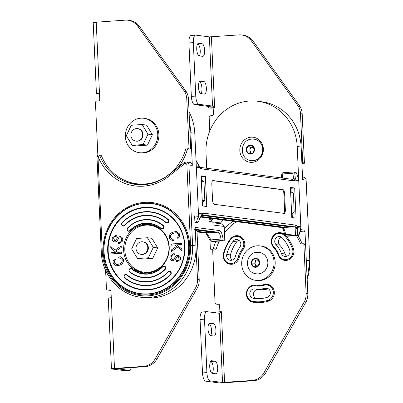 <?xml version="1.0" encoding="UTF-8"?>
<svg xmlns="http://www.w3.org/2000/svg" width="403" height="403" viewBox="0 0 403 403"><rect width="100%" height="100%" fill="white"/><g stroke="black" fill="none" stroke-linecap="round" stroke-linejoin="round"><path stroke-width="0.6" d="M264.852 288.261A4.73 4.413 97.4 0 1 265.753 288.095A4.73 4.413 97.4 0 1 266.574 288.12A4.73 4.413 97.4 0 1 270.378 292.452A4.73 4.413 97.4 0 1 267.083 297.364A35.494 33.091 97.4 0 1 254.157 298.421A35.494 33.091 97.4 0 1 253.507 298.331A4.73 4.413 97.4 0 1 249.789 293.475A4.73 4.413 97.4 0 1 253.986 288.931A4.73 4.413 97.4 0 1 254.812 288.956A4.73 4.413 97.4 0 1 254.898 288.966A26.029 24.266 -82.6 0 0 255.371 289.037A26.029 24.266 -82.6 0 0 264.852 288.261L268.207 288.694M264.111 285.223A7.889 7.355 97.4 0 1 265.612 284.951A7.889 7.355 97.4 0 1 266.982 284.992A7.889 7.355 97.4 0 1 273.32 292.21A7.889 7.355 97.4 0 1 267.824 300.401A38.648 36.033 97.4 0 1 253.749 301.55A38.648 36.033 97.4 0 1 253.044 301.449A7.889 7.355 97.4 0 1 246.848 293.359A7.889 7.355 97.4 0 1 253.845 285.787A7.889 7.355 97.4 0 1 255.215 285.828A7.889 7.355 97.4 0 1 255.361 285.848A22.875 21.324 -82.6 0 0 255.779 285.908A22.875 21.324 -82.6 0 0 264.111 285.223M258.263 289.409A4.73 4.413 -82.6 0 0 257.663 289.409A4.73 4.413 -82.6 0 0 253.502 293.56A4.73 4.413 -82.6 0 0 256.469 298.633M266.982 284.992L270.096 285.395A7.889 7.355 97.4 0 1 270.65 285.49M264.877 302.028A38.648 36.033 97.4 0 1 256.862 301.953L253.749 301.55M280.176 233.433A7.889 7.355 97.4 0 1 284.402 235.619A38.648 36.033 97.4 0 1 292.417 248.782A7.889 7.355 97.4 0 1 284.523 259.552A7.889 7.355 97.4 0 1 278.664 254.676A22.875 21.324 -82.6 0 0 273.919 246.888A7.889 7.355 97.4 0 1 272.302 238.521A7.889 7.355 97.4 0 1 278.805 233.392A7.889 7.355 97.4 0 1 280.176 233.433L283.289 233.836A7.889 7.355 97.4 0 1 283.843 233.931M288.2 260.006A7.889 7.355 97.4 0 1 287.636 259.955L284.523 259.552M233.695 263.879A7.889 7.355 97.4 0 1 233.13 263.829L230.022 263.426A7.889 7.355 97.4 0 1 223.937 253.648A38.648 36.033 97.4 0 1 230.707 239.437A7.889 7.355 97.4 0 1 236.067 236.43A7.889 7.355 97.4 0 1 237.438 236.47A7.889 7.355 97.4 0 1 243.276 241.271A7.889 7.355 97.4 0 1 242.143 249.145A22.875 21.324 -82.6 0 0 238.133 257.557A7.889 7.355 97.4 0 1 230.022 263.426M237.438 236.47L240.551 236.873A7.889 7.355 97.4 0 1 241.105 236.969M299.928 231.428L303.257 231.861A1.577 1.471 -82.6 0 0 304.93 230.189L306.295 260.237L309.69 260.681A48.904 45.594 97.4 0 1 307.162 279.289M306.134 180.106L309.796 260.711L306.134 180.106C305.953 178.469 305.076 177.481 303.494 177.154A3.153 2.942 97.4 0 1 306.028 180.07L302.638 179.632L301.157 147.035A48.904 45.594 -82.6 0 0 261.849 101.778L257.89 101.264A48.904 45.594 97.4 0 1 297.197 146.521L300.97 229.675A1.577 1.471 97.4 0 1 299.963 231.272M220.653 223.761L220.617 222.945L223.106 219.962M206.699 168.227L206.004 153.004A48.904 45.594 97.4 0 1 257.89 101.264M216.204 249.039L213.207 248.651A1.577 1.471 97.4 0 1 210.331 248.303L209.958 240.037M213.207 248.651A48.904 45.594 97.4 0 1 215.988 241.316M224.295 228.823A48.904 45.594 97.4 0 1 233.065 221.252M252.172 162.338A12.619 11.768 -82.6 0 0 263.371 150.102A12.619 11.768 -82.6 0 0 253.225 137.247A12.619 11.768 -82.6 0 0 251.029 137.181A12.619 11.768 -82.6 0 0 239.83 149.422A12.619 11.768 -82.6 0 0 249.976 162.278A12.619 11.768 -82.6 0 0 252.172 162.338M290.563 190.458L291.097 190.528M291.707 215.615L292.24 215.686M291.535 211.817L294.2 212.164L291.631 213.983M290.669 192.77L293.339 193.118L294.2 212.164M290.618 191.672L293.339 193.118M212.542 219.101L210.437 221.625L220.617 222.945M210.437 221.625L210.447 221.917M276.015 244.631A4.73 4.413 97.4 0 1 275.048 239.614A4.73 4.413 97.4 0 1 278.947 236.536A4.73 4.413 97.4 0 1 279.768 236.561A4.73 4.413 97.4 0 1 282.307 237.876A35.494 33.091 97.4 0 1 289.666 249.961A4.73 4.413 97.4 0 1 284.931 256.419A4.73 4.413 97.4 0 1 281.415 253.497A26.029 24.266 -82.6 0 0 276.015 244.631L279.692 245.11A26.029 24.266 97.4 0 1 285.092 253.976A4.73 4.413 -82.6 0 0 286.825 256.227M281.551 237.231A4.73 4.413 -82.6 0 0 279.692 245.11M235.297 256.776A4.73 4.413 97.4 0 1 230.425 260.298A4.73 4.413 97.4 0 1 226.778 254.429A35.494 33.091 97.4 0 1 232.994 241.377A4.73 4.413 97.4 0 1 236.208 239.573A4.73 4.413 97.4 0 1 237.035 239.599A4.73 4.413 97.4 0 1 240.536 242.48A4.73 4.413 97.4 0 1 239.856 247.205A26.029 24.266 -82.6 0 0 235.297 256.776M238.813 240.269A4.73 4.413 -82.6 0 0 236.672 241.855A35.494 33.091 -82.6 0 0 230.456 254.908A4.73 4.413 -82.6 0 0 232.319 260.101M268.353 288.79A26.029 24.266 97.4 0 1 259.048 289.51L255.371 289.037M196.724 49.317A6.312 2.242 -94.1 0 1 198.543 43.312A6.312 2.242 -94.1 0 1 198.704 43.317L202.099 43.761A6.312 2.242 -94.1 0 1 204.633 50.118A6.312 2.242 -94.1 0 1 202.83 56.344A6.312 2.242 -94.1 0 1 202.669 56.339L199.273 55.896A6.312 2.242 -94.1 0 1 196.724 49.317M198.437 87.048A6.312 2.242 -94.1 0 1 200.256 81.048A6.312 2.242 -94.1 0 1 200.417 81.053L203.812 81.497A6.312 2.242 -94.1 0 1 206.346 87.849A6.312 2.242 -94.1 0 1 204.543 94.075A6.312 2.242 -94.1 0 1 204.381 94.075L200.986 93.632A6.312 2.242 -94.1 0 1 198.437 87.048M253.104 41.106A15.772 14.71 -82.6 0 0 243.392 35.197L241.694 34.98A15.772 14.71 97.4 0 1 251.407 40.884L298.396 106.357L300.094 106.578L253.104 41.106L251.407 40.884M301.918 163.82L303.706 163.744A0.791 0.735 -82.6 0 0 304.406 162.908L302.179 113.893A15.772 14.71 -82.6 0 0 300.094 106.578M302.185 163.855A1.577 1.471 -82.6 0 0 301.923 163.9M209.787 130.97L209.172 117.464A1.577 1.471 -82.6 0 1 210.573 115.787L212.043 115.681A1.577 1.471 97.4 0 0 213.444 114.004L213.157 107.717L208.744 108.029A4.73 0.317 -2.6 0 0 213.172 108.034M195.596 35.121L191.183 35.434A7.889 2.801 85.9 0 0 188.916 42.935L193.329 42.622A7.889 2.801 85.9 0 1 195.596 35.121A7.889 2.801 85.9 0 1 195.803 35.126L209.379 36.89L238.954 34.9A15.772 14.71 97.4 0 1 241.694 34.98M298.396 106.357A15.772 14.71 97.4 0 1 300.487 113.671L302.708 162.686L304.406 162.908M302.708 162.686A0.791 0.735 -82.6 0 1 302.008 163.522L301.907 163.532M188.916 42.935L191.344 96.393A7.889 2.801 85.9 0 0 194.528 104.624L208.104 106.382A1.577 0.559 -94.1 0 1 208.744 108.029M197.581 44.058L197.687 44.073A6.312 2.242 -94.1 0 1 200.074 48.97A6.312 2.242 -94.1 0 1 199.374 55.911M199.294 81.794L199.399 81.809A6.312 2.242 -94.1 0 1 201.787 86.705A6.312 2.242 -94.1 0 1 201.092 93.647M193.329 42.622L195.757 96.08A7.889 2.801 85.9 0 0 198.941 104.306L212.517 106.07L209.379 36.89M211.414 36.859L214.628 107.611L212.517 106.07L208.104 106.382M235.574 236.48A8.675 8.09 97.4 0 1 238.012 235.901A8.675 8.09 97.4 0 1 238.667 235.881M236.314 235.679A8.675 8.09 97.4 0 1 237.825 235.725A8.675 8.09 97.4 0 1 244.243 241.004A8.675 8.09 97.4 0 1 242.994 249.669A22.084 20.588 97.4 0 0 239.125 257.789A8.675 8.09 97.4 0 1 230.204 264.242A8.675 8.09 97.4 0 1 223.509 253.492A39.439 36.769 97.4 0 1 230.42 238.989A8.675 8.09 97.4 0 1 236.314 235.679M253.351 285.838A8.675 8.09 97.4 0 1 255.789 285.259A8.675 8.09 97.4 0 1 256.998 285.269M265.904 284.725L264.207 284.503A8.675 8.09 97.4 0 1 265.859 284.201A8.675 8.09 97.4 0 1 267.365 284.246A8.675 8.09 97.4 0 1 274.337 292.19A8.675 8.09 97.4 0 1 268.292 301.192A39.439 36.769 97.4 0 1 253.93 302.371A39.439 36.769 97.4 0 1 253.21 302.265A8.675 8.09 97.4 0 1 246.394 293.364A8.675 8.09 97.4 0 1 254.091 285.037A8.675 8.09 97.4 0 1 255.598 285.082A8.675 8.09 97.4 0 1 255.759 285.102A22.084 20.588 97.4 0 0 256.162 285.163L257.86 285.379A22.084 20.588 -82.6 0 0 265.904 284.725A8.675 8.09 97.4 0 1 267.557 284.422A8.675 8.09 97.4 0 1 268.207 284.402M278.312 233.443A8.675 8.09 97.4 0 1 280.75 232.863A8.675 8.09 97.4 0 1 281.405 232.843M274.564 247.603L273.677 247.487A8.675 8.09 97.4 0 1 271.899 238.284A8.675 8.09 97.4 0 1 279.052 232.642A8.675 8.09 97.4 0 1 280.559 232.687A8.675 8.09 97.4 0 1 284.488 234.415M218.99 304.3L216.592 304.129A1.577 1.471 -82.6 0 1 215.051 302.663L212.703 250.958A0.791 0.735 -82.6 0 1 213.404 250.117L214.925 250.011A1.577 1.471 97.4 0 0 216.255 248.898A48.113 44.859 97.4 0 1 219.323 241.08M224.471 232.778A48.113 44.859 97.4 0 1 236.501 221.7M208.019 328.999A6.312 2.242 -94.1 0 1 209.837 322.999A6.312 2.242 -94.1 0 1 209.998 323.005L213.394 323.443A6.312 2.242 -94.1 0 1 215.927 329.8A6.312 2.242 -94.1 0 1 214.124 336.026A6.312 2.242 -94.1 0 1 213.963 336.021L210.568 335.583A6.312 2.242 -94.1 0 1 208.019 328.999M209.731 366.735A6.312 2.242 -94.1 0 1 211.55 360.735A6.312 2.242 -94.1 0 1 211.711 360.74L215.106 361.179A6.312 2.242 -94.1 0 1 217.64 367.536A6.312 2.242 -94.1 0 1 215.837 373.762A6.312 2.242 -94.1 0 1 215.676 373.757L212.28 373.319A6.312 2.242 -94.1 0 1 209.731 366.735M231.055 264.303A8.675 8.09 97.4 0 1 228.224 262.937M254.792 302.472A8.675 8.09 97.4 0 1 251.386 300.981M285.561 260.429A8.675 8.09 97.4 0 1 282.725 259.064M296.422 235.599A48.113 44.859 97.4 0 1 300.18 242.928L301.877 243.15A1.577 1.471 -82.6 0 0 302.371 243.795M265.642 372.982L263.945 372.765A15.772 14.71 97.4 0 1 252.117 380.472L222.537 382.462L219.398 313.282L206.951 311.67A7.889 2.801 85.9 0 0 206.749 311.66L202.336 311.977A7.889 2.801 85.9 0 0 200.069 319.478L202.497 372.936A7.889 2.801 85.9 0 0 205.681 381.162L218.693 382.85A4.73 0.317 177.4 0 0 224.803 382.754L253.809 380.694A15.772 14.71 -82.6 0 0 265.642 372.982L306.406 301.273A15.772 14.71 -82.6 0 0 307.816 293.711L305.59 244.697A0.791 0.735 -82.6 0 0 304.955 243.966L303.257 243.744A0.791 0.735 -82.6 0 0 303.121 243.739L301.6 243.85A1.577 1.471 97.4 0 1 300.18 242.928M216.32 304.124L218.018 304.341A1.577 1.471 -82.6 0 0 218.29 304.351M301.877 243.15A48.113 44.859 -82.6 0 0 297.913 235.493M264.207 284.503A22.084 20.588 97.4 0 1 256.162 285.163M273.677 247.487A22.084 20.588 97.4 0 1 278.256 255.008L278.821 255.079M286.019 235.987A39.439 36.769 97.4 0 1 293.384 248.525A8.675 8.09 97.4 0 1 284.704 260.368A8.675 8.09 97.4 0 1 278.256 255.008M307.816 293.711L306.119 293.49L303.892 244.475A0.791 0.735 -82.6 0 0 303.257 243.744M306.119 293.49A15.772 14.71 97.4 0 1 304.708 301.056L306.406 301.273M263.945 372.765L304.708 301.056M222.537 382.462L210.094 380.85A7.889 2.801 -94.1 0 1 206.91 372.619L202.497 372.936M216.592 304.129L218.063 304.028A1.577 1.471 97.4 0 1 219.605 305.494L219.892 311.781L221.363 311.68L224.577 382.432M215.454 312.768A1.577 0.559 85.9 0 0 215.479 312.098L219.892 311.781M208.875 323.745L208.981 323.76A6.312 2.242 -94.1 0 1 211.368 328.657A6.312 2.242 -94.1 0 1 210.673 335.593M210.588 361.481L210.693 361.491A6.312 2.242 -94.1 0 1 213.081 366.392A6.312 2.242 -94.1 0 1 212.386 373.329M206.749 311.66A7.889 2.801 85.9 0 0 204.482 319.161L206.91 372.619M221.363 311.68L219.444 313.282M260.106 245.906L261.235 246.052A17.354 16.175 97.4 0 1 275.184 263.728A17.354 16.175 97.4 0 1 259.789 280.553A17.354 16.175 97.4 0 1 256.771 280.468L255.638 280.322A17.354 16.175 97.4 0 1 241.689 262.645A17.354 16.175 97.4 0 1 257.089 245.815A17.354 16.175 97.4 0 1 260.106 245.906A17.354 16.175 97.4 0 1 274.055 263.582A17.354 16.175 97.4 0 1 258.661 280.407A17.354 16.175 97.4 0 1 255.638 280.322M256.424 273.823A10.805 10.075 -82.6 0 0 256.484 273.828A10.805 10.075 -82.6 0 0 258.363 273.884A10.805 10.075 -82.6 0 0 267.95 263.406A10.805 10.075 -82.6 0 0 259.265 252.399A10.805 10.075 -82.6 0 0 259.205 252.389M257.416 258.776L259.688 262.504L257.769 266.534L253.578 266.836L251.306 263.104L253.225 259.074L257.416 258.776A4.493 4.191 97.4 0 1 259.688 262.504A4.493 4.191 97.4 0 1 257.769 266.534A4.493 4.191 97.4 0 1 255.698 267.285A4.493 4.191 97.4 0 1 253.578 266.836A4.493 4.191 97.4 0 1 251.306 263.104A4.493 4.191 97.4 0 1 253.225 259.074A4.493 4.191 97.4 0 1 255.295 258.323A4.493 4.191 97.4 0 1 257.416 258.776L259.527 262.847M258.449 265.109L256.122 265.27L254.857 263.189L255.925 260.942L253.225 259.074M255.925 260.942L258.263 260.776M254.857 263.189L251.306 263.104M256.122 265.27L253.578 266.836M251.286 160.616A10.805 10.075 -82.6 0 0 251.341 160.626A10.805 10.075 -82.6 0 0 253.22 160.676A10.805 10.075 -82.6 0 0 262.806 150.198A10.805 10.075 -82.6 0 0 254.122 139.191A10.805 10.075 -82.6 0 0 254.066 139.186M252.278 145.569L254.55 149.301L252.631 153.331L248.434 153.629L246.162 149.896L248.082 145.866L252.278 145.569A4.493 4.191 97.4 0 1 254.55 149.301A4.493 4.191 97.4 0 1 252.631 153.331A4.493 4.191 97.4 0 1 250.56 154.082A4.493 4.191 97.4 0 1 248.434 153.629A4.493 4.191 97.4 0 1 246.162 149.896A4.493 4.191 97.4 0 1 248.082 145.866A4.493 4.191 97.4 0 1 250.152 145.12A4.493 4.191 97.4 0 1 252.278 145.569L254.384 149.644M253.311 151.901L250.983 152.067L249.714 149.987L250.787 147.74L248.082 145.866M250.787 147.74L253.124 147.574M249.714 149.987L246.162 149.896M250.983 152.067L248.434 153.629M147.951 272.297A23.661 22.059 97.4 0 1 143.836 272.181A23.661 22.059 97.4 0 1 124.814 248.077A23.661 22.059 97.4 0 1 145.81 225.131A23.661 22.059 97.4 0 1 149.926 225.252A23.661 22.059 97.4 0 1 168.948 249.351A23.661 22.059 97.4 0 1 147.951 272.297M154.712 271.249A23.661 22.059 97.4 0 1 149.08 272.448A23.661 22.059 97.4 0 1 144.969 272.327L143.836 272.181M149.926 225.252L151.054 225.398A23.661 22.059 97.4 0 1 160.203 228.924M111.46 368.881A4.73 0.317 -2.6 0 1 114.487 368.448L143.498 366.382A15.772 14.71 -82.6 0 0 155.326 358.675L157.024 358.892A15.772 14.71 97.4 0 1 145.196 366.604L116.643 368.71L129.197 370.357A7.889 2.801 85.9 0 0 129.398 370.362L124.985 370.674A7.889 2.801 -94.1 0 1 124.784 370.669L111.772 368.982A4.73 0.317 -2.6 0 1 111.46 368.881L108.246 298.129A4.73 0.317 -2.6 0 1 111.273 297.696L110.991 291.404A1.577 1.471 -82.6 0 0 109.445 289.938L107.974 290.039L110.377 290.21M105.606 270.317L106.432 288.573A1.577 1.471 -82.6 0 0 107.702 290.034L109.399 290.256A1.577 1.471 -82.6 0 0 109.671 290.261M107.702 290.034A1.577 1.471 -82.6 0 0 107.974 290.039M129.398 370.362A7.889 2.801 85.9 0 0 131.297 367.591M199.198 279.622A15.772 14.71 97.4 0 1 197.787 287.183L196.09 286.966A15.772 14.71 -82.6 0 0 197.5 279.4L199.198 279.622L196.971 230.607A0.791 0.735 -82.6 0 0 196.342 229.876L195.248 229.735M197.5 279.4L195.279 230.385A0.791 0.735 -82.6 0 0 194.644 229.655M157.024 358.892L197.787 287.183M155.326 358.675L196.09 286.966M159.679 287.107A39.439 36.769 97.4 0 1 157.301 287.727M135.947 141.121L136.345 141.171A6.312 5.884 -82.6 0 0 137.443 141.206A6.312 5.884 -82.6 0 0 143.04 135.086A6.312 5.884 -82.6 0 0 137.967 128.658L137.574 128.607A6.312 5.884 -82.6 0 0 136.476 128.577A6.312 5.884 -82.6 0 0 130.874 134.693A6.312 5.884 -82.6 0 0 135.947 141.121A6.312 5.884 -82.6 0 0 137.045 141.151A6.312 5.884 -82.6 0 0 142.647 135.035A6.312 5.884 -82.6 0 0 137.574 128.607M132.199 145.322L136.612 145.896L147.438 145.125L152.394 134.718L146.526 125.081L142.113 124.507L131.287 125.278L126.33 135.685L132.199 145.322L143.025 144.556L147.982 134.144L142.113 124.507M147.438 145.125L143.025 144.556M152.394 134.718L147.982 134.144M141.09 254.328L141.655 254.399A6.312 5.884 -82.6 0 0 142.753 254.434A6.312 5.884 -82.6 0 0 148.349 248.313A6.312 5.884 -82.6 0 0 143.277 241.886L142.712 241.81A6.312 5.884 -82.6 0 0 141.614 241.78A6.312 5.884 -82.6 0 0 136.018 247.9A6.312 5.884 -82.6 0 0 141.09 254.328A6.312 5.884 -82.6 0 0 142.188 254.358A6.312 5.884 -82.6 0 0 147.785 248.238A6.312 5.884 -82.6 0 0 142.712 241.81M137.509 258.55L141.921 259.124L152.747 258.353L157.709 247.946L151.84 238.309L147.427 237.735L136.597 238.505L131.64 248.913L137.509 258.55L148.334 257.779L153.296 247.371L147.427 237.735M152.747 258.353L148.334 257.779M157.709 247.946L153.296 247.371M142.355 152.782A17.354 16.175 97.4 0 1 139.337 152.697A17.354 16.175 97.4 0 1 125.388 135.02A17.354 16.175 97.4 0 1 140.783 118.195A17.354 16.175 97.4 0 1 143.8 118.281A17.354 16.175 97.4 0 1 157.749 135.957A17.354 16.175 97.4 0 1 142.355 152.782M143.8 118.281L144.934 118.427A17.354 16.175 97.4 0 1 158.883 136.103A17.354 16.175 97.4 0 1 143.488 152.928A17.354 16.175 97.4 0 1 140.471 152.843L139.337 152.697M122.119 222.768A1.97 1.839 -82.6 0 0 123.53 226.083A1.97 1.839 -82.6 0 0 124.729 225.499A33.127 30.885 97.4 0 1 150.687 215.806A33.127 30.885 97.4 0 1 165.86 222.547L165.96 222.31A1.657 1.547 -82.6 0 0 168.404 221.489A1.657 1.547 -82.6 0 0 167.905 219.7A36.754 34.27 -82.6 0 0 122.24 222.945A1.657 1.547 -82.6 0 0 123.399 225.756A1.657 1.547 -82.6 0 0 124.411 225.262A33.444 31.177 97.4 0 1 165.96 222.31M166.792 222.975L165.89 222.572A1.97 1.839 -82.6 0 0 168.797 221.6A1.97 1.839 -82.6 0 0 168.207 219.464A37.071 34.562 -82.6 0 0 151.196 211.892A37.071 34.562 -82.6 0 0 122.149 222.738L122.24 222.945M127.605 227.947A1.97 1.839 -82.6 0 0 128.99 231.282A1.97 1.839 -82.6 0 0 130.174 230.718A25.238 23.53 97.4 0 1 149.674 223.625A25.238 23.53 97.4 0 1 160.923 228.506M161.835 228.914L160.953 228.531A1.97 1.839 -82.6 0 0 163.845 227.524A1.97 1.839 -82.6 0 0 163.225 225.388A29.182 27.208 -82.6 0 0 150.183 219.716A29.182 27.208 -82.6 0 0 127.63 227.917L127.721 228.128A1.657 1.547 -82.6 0 0 128.864 230.954A1.657 1.547 -82.6 0 0 129.857 230.481A25.555 23.827 97.4 0 1 161.024 228.264A1.657 1.547 -82.6 0 0 163.447 227.418A1.657 1.547 -82.6 0 0 162.928 225.625A28.87 26.915 -82.6 0 0 127.721 228.128M147.553 273.813A25.238 23.53 97.4 0 1 143.181 273.687A25.238 23.53 97.4 0 1 131.902 268.781A1.97 1.839 -82.6 0 0 129.081 269.597A1.97 1.839 -82.6 0 0 129.6 271.899M142.672 277.596C137.831 276.947 133.479 275.053 129.615 271.919L129.63 271.924A29.182 27.208 -82.6 0 0 142.672 277.596A29.182 27.208 -82.6 0 0 147.75 277.743A29.182 27.208 -82.6 0 0 165.22 269.395A1.97 1.839 -82.6 0 0 164.207 266.04A1.97 1.839 -82.6 0 0 162.681 266.595A25.238 23.53 97.4 0 1 147.569 273.813L143.181 273.687M124.723 277.581A36.754 34.27 -82.6 0 0 147.977 285.274A36.754 34.27 -82.6 0 0 170.388 274.337A1.657 1.547 -82.6 0 0 170.404 272A1.657 1.547 -82.6 0 0 168.217 272.02A33.444 31.177 97.4 0 1 147.825 281.974A33.444 31.177 97.4 0 1 126.668 274.977A1.657 1.547 -82.6 0 0 124.492 275.259A1.657 1.547 -82.6 0 0 124.723 277.581L124.648 277.848A37.071 34.562 -82.6 0 0 141.66 285.42A37.071 34.562 -82.6 0 0 148.103 285.606A37.071 34.562 -82.6 0 0 170.706 274.574A1.97 1.839 -82.6 0 0 169.668 271.239A1.97 1.839 -82.6 0 0 168.127 271.813A33.127 30.885 97.4 0 1 147.926 281.672L142.163 281.506A33.127 30.885 97.4 0 1 126.965 274.74A1.97 1.839 -82.6 0 0 124.129 275.521A1.97 1.839 -82.6 0 0 124.618 277.823M147.911 281.677A33.127 30.885 97.4 0 1 142.163 281.506M145.322 224.285A24.452 22.795 -82.6 0 0 123.625 247.996A24.452 22.795 -82.6 0 0 143.282 272.902A24.452 22.795 -82.6 0 0 147.533 273.027A24.452 22.795 -82.6 0 0 169.23 249.316A24.452 22.795 -82.6 0 0 149.573 224.411A24.452 22.795 -82.6 0 0 145.322 224.285M144.078 272.992A24.452 22.795 97.4 0 1 130.743 265.164M135.473 228.692A24.452 22.795 97.4 0 1 146.904 224.491A24.452 22.795 97.4 0 1 150.364 224.526M148.284 289.535A41.015 38.24 -82.6 0 0 184.67 245.936A41.015 38.24 -82.6 0 0 144.571 207.777A41.015 38.24 -82.6 0 0 108.185 251.376A41.015 38.24 -82.6 0 0 148.284 289.535M189.052 111.883A48.904 45.594 97.4 0 1 194.8 133.237L198.578 216.396A1.577 1.471 97.4 0 1 196.906 218.063L194.704 217.776M152.601 297.913A48.904 45.594 97.4 0 1 144.098 297.666L140.702 297.223A48.904 45.594 97.4 0 0 149.206 297.469A48.904 45.594 97.4 0 0 192.589 245.487L190.554 245.518L186.891 164.913A1.577 1.471 -82.6 0 0 184.559 163.759A1.577 0.413 -128.4 0 1 184.146 162.595L186.393 161.961A3.153 2.942 97.4 0 1 188.926 164.882L192.589 245.487L195.984 245.931A48.904 45.594 97.4 0 1 152.601 297.913M159.936 287.022A38.648 36.033 97.4 0 1 158.213 287.404M185.843 161.946A3.153 2.942 97.4 0 1 186.393 161.961L189.788 162.404A3.153 2.942 97.4 0 1 192.322 165.321L190.841 132.723A48.904 45.594 -82.6 0 0 189.576 123.464M198.578 216.396L194.619 215.882L195.984 245.931M110.76 246.586L110.815 248.213L116.089 252.429L110.961 252.716L111.001 253.915L121.454 253.351L121.419 252.152L117.716 252.338L116.019 250.943L121.268 247.432L121.212 245.85L115.077 250.157L110.76 246.586L115.127 250.122M117.807 252.333L116.135 250.958M173.779 253.678L174.539 253.835L174.328 254.953C172.847 254.646 171.839 255.26 171.3 256.782C170.907 258.056 171.255 258.953 172.343 259.477L172.58 259.537M178.035 255.371L178.574 255.492C180.267 256.202 180.866 257.517 180.383 259.431L177.008 261.854M176.912 260.645L176.6 260.59C177.849 260.872 178.685 260.373 179.108 259.084L178.242 256.615L177.204 256.696L174.937 259.794L172.585 260.741L172.01 260.61C170.167 259.829 169.507 258.394 170.036 256.313L173.723 253.668L174.428 253.819L174.212 254.938C172.731 254.636 171.723 255.245 171.189 256.766C170.796 258.041 171.144 258.938 172.232 259.461C173.461 259.502 174.343 258.827 174.882 257.446C175.673 255.819 176.867 255.159 178.464 255.477C180.156 256.187 180.756 257.502 180.267 259.416L176.952 261.849L176.368 261.728L176.6 260.59L176.967 260.65M178.358 256.63L177.32 256.711L175.053 259.809L172.64 260.751M174.932 244.964L171.325 245.145L171.285 243.946L181.743 243.382L181.783 244.581L176.65 244.868L181.929 249.084L181.98 250.716L177.552 247.125L171.527 251.447L177.612 247.175M176.287 232.682L173.481 233.287C171.27 234.062 170.303 235.564 170.585 237.795L172.383 239.246M173.859 239.1L173.97 240.354L172.091 240.475L169.391 238.299C168.857 235.332 170.036 233.277 172.922 232.133L176.368 231.463L179.35 233.831C179.899 235.71 179.39 237.231 177.834 238.41L177.119 237.463C178.222 236.662 178.6 235.609 178.257 234.309L176.232 232.672L173.366 233.277C171.154 234.047 170.192 235.548 170.469 237.78L172.323 239.236L173.97 239.115L174.081 240.369L172.146 240.48M176.423 231.473L179.466 233.846C180.01 235.72 179.506 237.246 177.945 238.425L177.834 238.41M118.769 258.182L120.306 258.046L122.159 259.502C122.436 261.733 121.474 263.24 119.263 264.01L116.396 264.61L114.371 262.973C114.029 261.673 114.407 260.625 115.51 259.819L114.795 258.872C113.238 260.051 112.729 261.577 113.278 263.451L116.26 265.819L119.701 265.149C122.593 264.005 123.771 261.95 123.237 258.983L120.537 256.807L118.658 256.928L118.769 258.182L120.361 258.051M116.316 265.824L119.817 265.164C122.708 264.02 123.882 261.965 123.348 258.998L120.598 256.817M116.452 264.615L114.487 262.988C114.14 261.688 114.517 260.64 115.626 259.834L114.795 258.872M118.961 243.619L122.703 240.984C123.232 238.903 122.577 237.473 120.729 236.687L120.099 236.546M118.84 242.415L118.417 242.349L118.2 243.462L118.905 243.614L122.703 240.984M114.276 241.82C115.873 242.138 117.066 241.478 117.857 239.85C118.396 238.47 119.283 237.795 120.512 237.835M114.704 241.926L114.165 241.805C115.762 242.122 116.956 241.462 117.747 239.835C118.286 238.455 119.167 237.78 120.396 237.82C121.484 238.344 121.832 239.241 121.439 240.515C120.905 242.037 119.898 242.651 118.417 242.349L118.784 242.41M114.744 240.742L113.631 238.213C114.054 236.924 114.89 236.425 116.14 236.707L116.371 235.574L115.732 235.443M125.167 180.594A48.904 45.594 -82.6 0 0 137.277 184.599M201.314 180.121L203.953 181.521L204.82 200.568L202.23 200.231M203.953 181.521L201.364 181.189M204.82 200.568L202.326 202.336M202.936 204.099L202.402 204.029M201.792 178.942L201.258 178.872M201.238 178.378L201.792 178.907M202.941 204.155L202.432 204.759M184.559 163.759L169.774 175.476L169.462 174.298M98.468 154.989A1.577 1.471 97.4 0 1 99.894 155.916A48.904 45.594 -82.6 0 0 135.579 184.413C147.987 185.828 159.24 182.463 169.341 174.323L184.146 162.595M101.596 156.137L99.894 155.916A1.577 0.292 158.1 0 0 97.974 156.49L102.302 251.794A47.322 44.123 -82.6 0 0 148.571 295.827A47.322 44.123 -82.6 0 0 190.554 245.518M178.242 256.615L177.94 256.55M178.091 255.381L178.574 255.492M173.844 254.872L174.328 254.953M171.527 251.447L171.476 249.865L176.61 246.339L174.912 244.943L171.325 245.145M181.627 243.367L181.667 244.566L176.539 244.853L181.929 249.084M181.813 249.069L181.869 250.701M111.001 253.915L121.454 253.351M121.343 253.336L121.303 252.137M116.019 250.943L121.268 247.432M121.152 247.422L121.102 245.835M122.593 240.969C123.122 238.888 122.462 237.458 120.618 236.672L120.729 236.687M120.618 236.672L120.044 236.541L117.691 237.488L115.424 240.586L114.497 240.682M114.689 240.737L113.631 238.213M113.52 238.198C113.943 236.909 114.779 236.41 116.029 236.692L116.14 236.707M115.716 236.637L116.029 236.692L116.371 235.574M116.26 235.559L115.676 235.438L112.361 237.871C111.873 239.78 112.472 241.095 114.165 241.805M120.104 237.75L120.396 237.82M96.418 93.4L93.204 22.649A4.73 0.317 -2.6 0 1 96.236 22.21L99.445 92.967A4.73 0.317 177.4 0 0 96.418 93.4A4.73 0.317 177.4 0 0 96.73 93.501L99.46 93.305M98.146 155.034A0.791 0.735 -82.6 0 1 97.813 154.42L95.466 102.715A1.577 1.471 -82.6 0 1 96.861 101.037L98.332 100.931A1.577 1.471 -82.6 0 0 99.732 99.254L99.445 92.967M127.988 20.231L129.685 20.447A15.772 14.71 97.4 0 1 139.393 26.356L186.382 91.829A15.772 14.71 97.4 0 1 188.473 99.143L190.7 148.158A0.791 0.735 -82.6 0 1 189.999 148.994L188.478 149.105L186.78 148.883L188.302 148.772A0.791 0.735 -82.6 0 0 189.002 147.936L186.775 98.921A15.772 14.71 -82.6 0 0 184.69 91.607L137.695 26.135A15.772 14.71 -82.6 0 0 127.988 20.231A15.772 14.71 -82.6 0 0 125.242 20.15L96.236 22.21M99.455 155.09L100.644 155.115M186.78 148.883A1.577 1.471 -82.6 0 0 185.451 149.997L187.148 150.218A1.577 1.471 97.4 0 1 188.478 149.105M149.82 183.849A48.113 44.859 97.4 0 1 138.229 183.959L136.531 183.743A48.113 44.859 -82.6 0 1 101.526 155.961A1.577 1.471 -82.6 0 0 100.105 155.044M187.148 150.218A48.113 44.859 97.4 0 1 178.106 167.376M186.382 91.829L184.69 91.607M136.531 183.743A48.113 44.859 -82.6 0 0 185.451 149.997M197.359 222.426A1.587 0.564 -94.1 0 1 197.309 222.441A1.587 1.587 0 0 0 198.719 221.302L196.876 220.98A1.587 1.481 97.4 0 1 195.51 222.209L197.263 222.436A1.587 1.481 -82.6 0 0 198.634 221.212L201.44 215.152A1.587 1.144 -142.5 0 1 201.258 215.761L201.878 214.95A1.587 1.385 -141 0 0 202.125 213.847L201.44 215.152L198.503 214.769M201.732 177.582L201.203 177.617M195.863 160.193L199.223 166.363A1.587 1.023 -38.3 0 0 199.072 165.935L200.236 167.391M197.566 217.988L196.876 220.98M194.906 222.255L195.51 222.209M203.021 206.024L202.84 201.968M201.863 180.408L201.691 176.685L201.157 176.62M196.291 165.986L199.223 166.363L200.029 167.789A1.587 1.295 -36.7 0 0 199.823 166.943M202.487 205.953L201.122 175.869L205.389 176.423L206.754 206.507L202.487 205.953M201.691 176.685L205.389 176.423M201.994 214.824A7.934 2.821 -94.1 0 1 202.115 214.834A1.587 1.481 -82.6 0 0 203.52 213.147A9.521 3.385 85.9 0 0 202.125 213.847L198.442 213.368A4.76 4.438 97.4 0 1 198.316 214.744M198.442 213.368L196.347 167.31L200.029 167.789A9.521 3.385 85.9 0 0 201.51 168.857A1.587 1.481 -82.6 0 0 200.271 167.396L292.387 179.345A1.587 1.481 -82.6 0 1 293.661 180.811A9.521 3.385 85.9 0 0 295.061 180.116L295.369 178.836L294.744 173.023L296.502 173.25A1.587 1.481 -82.6 0 0 295.308 172.232L293.555 172.005A1.587 1.481 97.4 0 1 294.744 173.023A1.587 0.499 -15.3 0 0 292.774 173.24L293.58 178.066L293.278 178.756A7.934 2.821 -94.1 0 1 292.346 179.34M196.1 165.96A4.76 4.438 97.4 0 1 196.347 167.31M214.154 204.306A3.97 1.411 -94.1 0 1 212.552 200.165L211.832 184.352A3.97 1.411 -94.1 0 1 212.975 180.579A3.97 1.411 -94.1 0 1 213.076 180.579L283.032 189.657A3.97 1.411 -94.1 0 1 284.634 193.793L285.349 209.61A3.97 1.411 -94.1 0 1 284.211 213.383A3.97 1.411 -94.1 0 1 284.11 213.378L214.154 204.306M299.273 234.264L297.515 234.037L297.585 227.624L297.152 226.174A1.587 1.295 143.3 0 1 295.5 227.68L295.873 228.506L295.53 233.871L285.531 234.586A1.587 0.564 85.9 0 0 286.155 235.977L287.908 236.203L297.903 235.493A1.587 1.481 -82.6 0 0 299.273 234.264L300.709 228.027A4.76 4.438 -82.6 0 0 300.834 226.652L298.744 180.594A4.76 4.438 -82.6 0 0 298.492 179.239L296.502 173.25M294.694 188.01L290.427 187.455L291.792 217.534L296.059 218.088L294.694 188.01L290.996 188.272L291.162 191.964M200.79 216.446L284.815 227.347L290.734 226.924L201.565 215.358M284.765 226.148L284.815 227.347M212.693 180.68L282.291 189.707A3.97 1.411 -94.1 0 1 283.893 193.848L284.614 209.661A3.97 1.411 -94.1 0 1 283.747 213.333M292.145 213.615L292.326 217.605M290.462 188.201L290.996 188.272M287.908 236.203A1.587 1.481 97.4 0 1 287.631 236.193L285.878 235.967A1.587 1.481 97.4 0 0 286.155 235.977L296.15 235.266L297.903 235.493M293.58 178.066A1.587 1.34 10.7 0 1 295.369 178.836L298.492 179.239M298.744 180.594L295.061 180.116A1.587 1.385 -141 0 0 293.278 178.756M297.515 234.037A1.587 0.297 -170.4 0 1 295.53 233.871A1.587 0.564 -94.1 0 0 296.15 235.266A1.587 1.481 97.4 0 0 297.515 234.037M300.709 228.027L297.585 227.624A1.587 1.219 166.3 0 1 295.873 228.506M196.74 230.073L214.341 232.355L208.422 232.778L197.007 231.297M208.371 231.579L208.422 232.778M209.323 218.643L209.404 218.638A1.587 0.564 -94.1 0 0 209.364 218.638A1.587 0.564 -94.1 0 0 208.91 220.199A1.587 0.564 -94.1 0 0 209.545 221.801L212.96 222.244L213.086 225.01L224.184 226.451L224.758 239.105L223.005 238.878A9.521 3.385 85.9 0 0 219.277 230.531L195.143 227.403M209.404 218.638L212.819 219.081L212.799 218.628M208.945 219.353L212.819 219.081M212.986 222.768L221.469 223.867L224.184 226.451M195.228 229.282L217.872 232.219A7.934 2.821 -94.1 0 1 220.975 239.17A1.587 0.564 85.9 0 0 221.595 240.566L223.353 240.793A1.587 1.481 -82.6 0 0 224.758 239.105M223.353 240.793L213.353 241.503A1.587 1.481 97.4 0 1 213.081 241.493L211.323 241.266A1.587 1.481 -82.6 0 0 211.6 241.276L213.353 241.503M210.049 240.274L206.17 233.498A1.587 1.295 -36.7 0 0 207.268 233.952L210.981 239.886L223.005 238.878A1.587 1.481 -82.6 0 1 221.595 240.566L211.6 241.276A1.587 0.564 -94.1 0 1 210.981 239.886L210.049 240.274A1.587 1.587 0 0 0 211.323 241.266M206.92 234.506A1.587 1.023 -38.3 0 0 207.893 234.763M254.807 298.497L253.507 298.331M269.667 300.638L267.824 300.401M256.197 285.954L255.361 285.848M243.261 249.291L242.143 249.145M285.223 235.725L284.402 235.619M293.52 248.923L292.417 248.782M239.155 257.688L238.133 257.557M304.93 230.189L300.97 229.675M297.197 146.521L301.157 147.035M285.092 253.976L281.415 253.497M236.672 241.855L232.994 241.377M230.456 254.908L226.778 254.429M198.382 43.343L198.704 43.317M200.095 81.079L200.417 81.053M300.487 113.671L302.179 113.893M214.628 107.611L213.157 107.717M302.008 163.522L303.706 163.744M198.941 104.306L194.528 104.624M195.757 96.08L191.344 96.393M199.399 81.809L203.812 81.497M197.687 44.073L202.099 43.761M209.676 323.025L209.998 323.005M211.389 360.761L211.711 360.74M223.509 253.492L223.962 253.547M231.005 239.065L230.42 238.989M254.656 302.457L253.21 302.265M303.892 244.475L305.59 244.697M252.117 380.472L253.809 380.694M210.094 380.85L205.681 381.162M218.607 304.099L218.063 304.028M204.482 319.161L200.069 319.478M208.981 323.76L213.394 323.443M210.693 361.491L215.106 361.179M259.149 252.384L257.109 252.323C244.802 252.58 244.062 272.806 256.368 273.813A10.805 10.075 -82.6 0 0 258.247 273.869A10.805 10.075 -82.6 0 0 267.839 263.391A10.805 10.075 -82.6 0 0 259.149 252.384L259.265 252.399M254.011 139.176L251.966 139.116C239.659 139.378 238.919 159.603 251.23 160.611A10.805 10.075 -82.6 0 0 253.109 160.661A10.805 10.075 -82.6 0 0 262.696 150.183A10.805 10.075 -82.6 0 0 254.011 139.176L254.122 139.191M109.445 289.938L109.989 290.009M129.197 370.357L124.784 370.669M196.971 230.607L195.279 230.385M111.273 297.696L114.487 368.448M145.196 366.604L143.498 366.382M149.674 223.625C153.845 224.189 157.603 225.821 160.933 228.526L161.024 228.264M147.473 274.111A25.555 23.827 97.4 0 1 131.605 269.018A1.657 1.547 -82.6 0 0 129.434 269.34A1.657 1.547 -82.6 0 0 129.701 271.657A28.87 26.915 -82.6 0 0 147.619 277.415A28.87 26.915 -82.6 0 0 164.908 269.159A1.657 1.547 -82.6 0 0 164.958 266.816A1.657 1.547 -82.6 0 0 162.772 266.801A25.555 23.827 97.4 0 1 147.473 274.111M131.902 268.781L131.605 269.018M131.02 268.398C128.905 268.851 128.436 270.025 129.615 271.919L129.701 271.657M126.668 274.977L126.965 274.74M100.992 155.291L98.745 154.999A1.577 1.577 0 0 0 96.967 156.636L97.974 156.49A50.481 47.065 97.4 0 0 169.774 175.476M144.274 203.218A45.574 42.491 -82.6 0 0 103.843 251.663A45.574 42.491 -82.6 0 0 148.4 294.069A45.574 42.491 -82.6 0 0 188.831 245.623A45.574 42.491 -82.6 0 0 144.274 203.218M148.531 294.936A46.431 43.287 97.4 0 1 103.138 251.734A46.431 43.287 97.4 0 1 144.324 202.377A46.431 43.287 97.4 0 1 189.717 245.578A46.431 43.287 97.4 0 1 148.531 294.936M144.44 207.379A41.403 38.597 97.4 0 1 184.917 245.895A41.403 38.597 97.4 0 1 148.188 289.908A41.403 38.597 97.4 0 1 107.712 251.386A41.403 38.597 97.4 0 1 144.44 207.379M148.369 293.852A45.363 42.29 -82.6 0 0 188.609 245.634A45.363 42.29 -82.6 0 0 144.259 203.429A45.363 42.29 -82.6 0 0 104.019 251.648A45.363 42.29 -82.6 0 0 148.369 293.852M160.51 286.478L161.054 286.548M194.8 133.237L190.841 132.723M192.322 165.321L186.891 164.913M135.579 184.413A48.904 45.594 -82.6 0 0 144.083 184.66M140.702 297.223C119.434 294.9 101.919 274.715 101.294 251.935L102.302 251.794M170.706 274.574L170.388 274.337M164.908 269.159L165.22 269.395M162.928 225.625L163.225 225.388M130.174 230.718L129.857 230.481M167.905 219.7L168.207 219.464M124.729 225.499L124.411 225.262M189.999 148.994L188.302 148.772M190.7 148.158L189.002 147.936M188.473 99.143L186.775 98.921M139.393 26.356L137.695 26.135M197.309 222.441A1.587 0.564 -94.1 0 1 197.263 222.436L194.921 222.602L197.309 222.441M201.762 178.262L201.233 178.302M201.974 214.844L294.266 226.788A1.587 1.481 -82.6 0 0 295.671 225.101L203.52 213.147M201.51 168.857L293.661 180.811M300.834 226.652L297.152 226.174A9.521 3.385 85.9 0 0 295.671 225.101M200.462 216.995L282.427 227.63L294.266 226.788A7.934 2.821 -94.1 0 1 295.5 227.68M282.105 227.609C281.642 227.166 283.636 227.957 284.503 234.561L285.531 234.586A7.934 2.821 -94.1 0 0 282.427 227.63A1.587 1.481 97.4 0 1 282.15 227.619L200.447 217.021M282.291 189.707L283.032 189.657M293.198 172L283.279 172.706A1.587 0.564 85.9 0 0 283.238 172.706A1.587 0.564 85.9 0 0 282.78 173.95A7.934 2.821 -94.1 0 1 282.211 178.025M282.78 173.95L292.774 173.24A1.587 0.564 -94.1 0 1 293.238 171.995A1.587 0.564 -94.1 0 1 293.278 171.995A1.587 1.481 97.4 0 1 293.555 172.005A1.587 1.587 0 0 0 293.238 171.995L283.238 172.706A1.587 1.587 0 0 0 281.768 174.262A1.587 0.353 0.9 0 1 282.78 173.95M283.893 193.848L284.634 193.793M284.614 209.661L285.349 209.61M197.032 231.891L206.034 233.06A1.587 1.481 97.4 0 1 205.757 233.05L197.032 231.921M219.277 230.531A1.587 1.481 -82.6 0 1 217.872 232.219L206.034 233.06A7.934 2.821 -94.1 0 1 207.268 233.952M256.268 285.964L255.215 285.828M303.494 177.154L302.517 177.028M213.998 250.077L211.6 249.764M309.796 260.711L307.177 279.581M123.187 226.073C121.55 225.448 121.192 224.34 122.124 222.743C130.32 214.336 140.007 210.719 151.196 211.892M128.648 231.272C127 230.637 126.653 229.519 127.61 227.922C134.023 221.534 141.549 218.799 150.183 219.716M141.66 285.42C135.312 284.558 129.635 282.035 124.633 277.838C123.489 275.944 123.963 274.775 126.063 274.337M170.872 216.658C175.391 220.612 178.877 225.433 181.315 231.126C183.985 237.473 185.078 244.142 184.589 251.134C182.886 267.043 175.325 278.609 161.895 285.833M101.294 251.935L96.967 156.636M147.916 281.672C155.729 281.022 162.454 277.738 168.101 271.818L169.668 271.239M164.207 266.04L162.656 266.6C158.399 270.927 153.367 273.33 147.563 273.813M165.87 222.562C161.407 218.824 156.349 216.567 150.687 215.806M195.944 160.172L199.072 165.935M198.719 221.302C199.566 219.242 198.639 220.093 201.258 215.761M281.37 177.914L281.768 174.262M284.503 234.561A1.587 1.587 0 0 0 285.878 235.967M205.711 233.04L206.17 233.498"/></g></svg>
